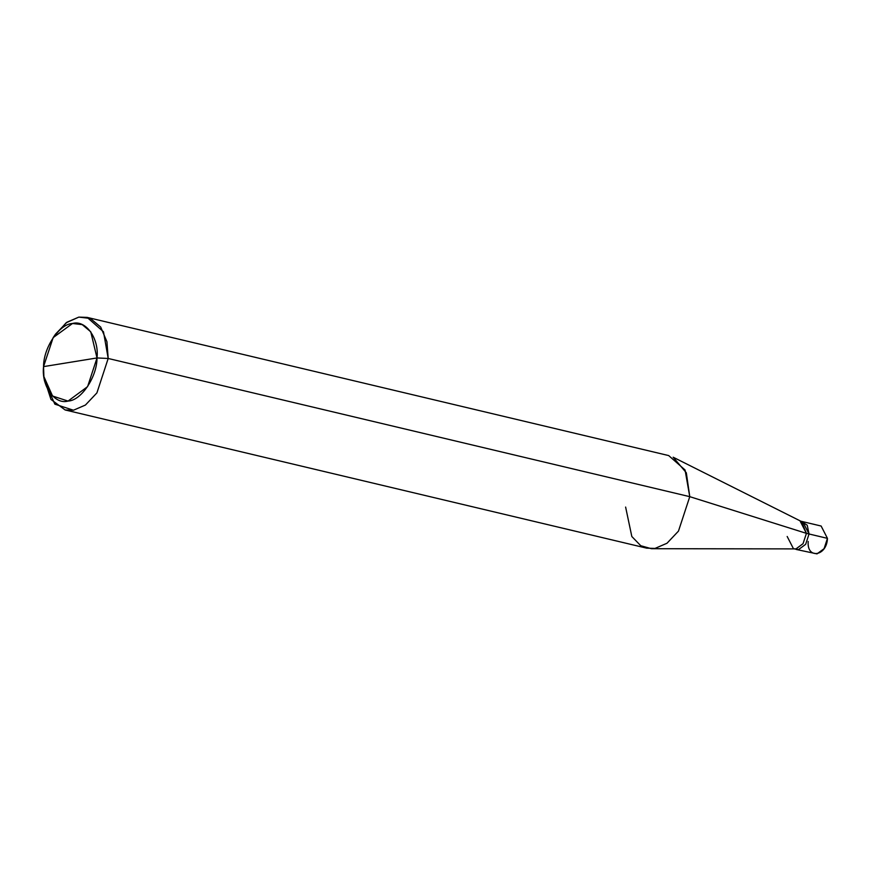 <?xml version="1.0" encoding="UTF-8"?>
<svg xmlns="http://www.w3.org/2000/svg" width="871" height="871" viewBox="0 0 871 871"><rect width="100%" height="100%" fill="white"/><g stroke="black" fill="none" stroke-linecap="round" stroke-linejoin="round"><path stroke-width="1.31" d="M809.05 533.988L805.664 544.321L798.631 549.514L794.853 548.98L798.631 549.514L805.664 544.321L809.05 533.988L802.735 521.664L809.05 533.988L827.45 538.354L809.05 533.988L807.21 525.191L801.385 521.489L807.21 525.191L809.05 533.988L806.426 533.357L800.101 521.032L821.124 526.03L827.45 538.354L824.064 548.686L817.02 553.88L796.127 549.438L798.631 549.514L805.664 544.321L809.05 533.988L805.664 544.321L798.631 549.514L793.503 548.806L795.996 548.893L803.04 543.689L806.426 533.357L689.767 496.666L686.326 472.811L673.163 457.21L801.451 521.522L806.426 533.357L809.05 533.988M808.201 541.479C806.644 559.574 826.938 556.286 827.45 538.354M87.122 317.382L668.688 455.577L685.063 469.981L689.767 496.666L108.189 358.471L97.008 357.948C97.095 376.947 81.166 400.671 68.036 401.074C54.721 404.961 41.253 386.005 43.55 366.615L97.008 357.948L90.758 331.786L82.201 324.611L72.511 323.489L53.153 337.632L43.55 366.615C43.463 347.616 59.391 323.892 72.511 323.489C85.837 319.613 99.305 338.558 97.008 357.948L43.55 366.615L43.888 376.588L52.554 396.022L68.036 401.074L87.59 386.648L97.008 357.948L108.189 358.471L103.486 331.786L87.122 317.382L78.804 317.12L66.185 322.749L54.329 335.988M53.153 337.632L55.559 334.094L66.947 322.205L78.804 317.12L90.421 318.47L100.698 327.071L106.926 341.693L108.189 358.471L689.767 496.666L806.426 533.357L803.04 543.689L795.996 548.893L651.421 548.708L655.003 548.425L667.001 543.243L678.476 531.103L689.767 496.666L678.476 531.103L667.001 543.243L655.003 548.425L646.696 548.153L65.118 409.958L73.436 410.23L85.423 405.048L96.899 392.908L108.189 358.471L96.899 392.908L85.423 405.048L73.436 410.23L54.851 404.155L44.454 380.834L43.888 376.588M787.177 536.482L793.503 548.806M625.618 507.064L631.823 536.503L640.762 545.725L651.421 548.708M44.203 378.591L50.964 399.43L65.118 409.958"/></g></svg>
